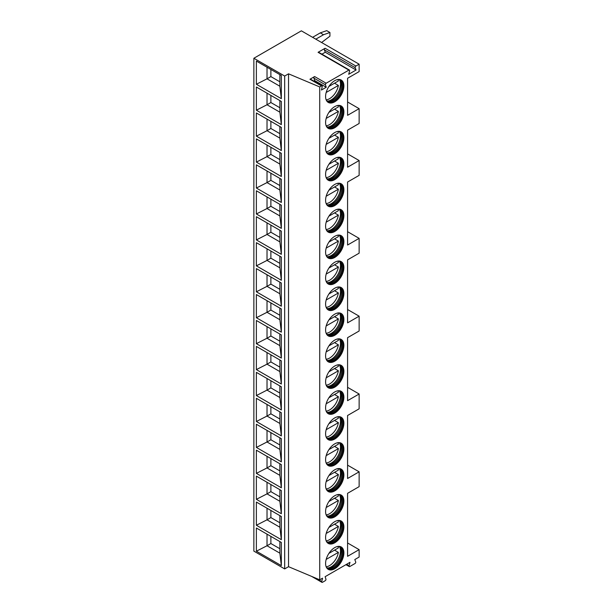 <?xml version="1.0" encoding="UTF-8"?>
<svg xmlns="http://www.w3.org/2000/svg" width="613" height="613" viewBox="0 0 613 613"><rect width="100%" height="100%" fill="white"/><g stroke="black" fill="none" stroke-linecap="round" stroke-linejoin="round"><path stroke-width="0.92" d="M253.866 58.258L253.866 551.125L284.677 568.918L288.531 566.688L319.725 579.814L322.545 578.182L321.741 581.561A1.088 0.628 120 0 0 321.932 582.35A1.088 0.628 120 0 0 322.476 582.296L325.181 580.733A1.088 0.628 120 0 0 325.917 579.147L325.112 576.695L349.985 562.336L349.081 565.745A1.088 0.628 120 0 0 349.257 566.573A1.088 0.628 120 0 0 349.801 566.519L354.981 563.531A1.088 0.628 120 0 0 355.709 561.914L354.797 559.562L359.134 557.056L359.134 549.646L347.579 556.313L347.579 493.319L359.134 486.645L359.134 471.826L347.579 478.492L347.579 415.499L359.134 408.825L359.134 394.006L347.579 400.672L347.579 337.671L359.134 331.005L359.134 316.178L347.579 322.852L347.579 259.851L359.134 253.184L359.134 238.357L347.579 245.031L347.579 182.03L359.134 175.364L359.134 160.537L347.579 167.211L347.579 130.148L359.134 123.481L359.134 108.654L347.579 115.328L347.579 78.272L359.134 71.598L359.134 64.189L301.366 30.834L253.866 58.258L284.677 76.043L288.531 73.821L319.725 86.939L321.496 85.92A1.088 0.628 120 0 1 322.04 85.866A1.088 0.628 120 0 1 322.223 86.655L321.427 90.034L326.239 87.253L325.434 84.801L313.879 78.135A1.088 0.628 120 0 1 314.615 76.548L309.94 79.246L321.496 85.92M319.725 579.814L319.725 86.939M314.615 76.548L326.17 83.222A1.088 0.628 120 0 0 325.434 84.801M326.17 83.222L348.889 70.104A1.088 0.628 120 0 1 349.433 70.051A1.088 0.628 120 0 1 349.609 70.878L348.705 74.288L356.084 70.02L355.172 67.668L324.369 49.875A1.088 0.628 -60 0 1 325.089 48.266L355.9 66.051A1.088 0.628 120 0 0 355.172 67.668M355.9 66.051L359.134 64.189M343.885 111.895A12.934 7.471 -60 0 1 338.246 124.914A12.934 7.471 -60 0 1 328.277 128.385A12.934 7.471 -60 0 1 325.595 122.462A12.934 7.471 -60 0 1 331.242 109.443A12.934 7.471 -60 0 1 341.211 105.98A12.934 7.471 -60 0 1 343.885 111.895M343.885 137.841A12.934 7.471 -60 0 1 338.246 150.859A12.934 7.471 -60 0 1 328.277 154.323A12.934 7.471 -60 0 1 325.595 148.4A12.934 7.471 -60 0 1 331.242 135.381A12.934 7.471 -60 0 1 341.211 131.918A12.934 7.471 -60 0 1 343.885 137.841M343.885 163.778A12.934 7.471 -60 0 1 338.246 176.797A12.934 7.471 -60 0 1 328.277 180.26A12.934 7.471 -60 0 1 325.595 174.345A12.934 7.471 -60 0 1 331.242 161.326A12.934 7.471 -60 0 1 341.211 157.855A12.934 7.471 -60 0 1 343.885 163.778M343.885 189.724A12.934 7.471 -60 0 1 338.246 202.734A12.934 7.471 -60 0 1 328.277 206.206A12.934 7.471 -60 0 1 325.595 200.282A12.934 7.471 -60 0 1 331.242 187.264A12.934 7.471 -60 0 1 341.211 183.8A12.934 7.471 -60 0 1 343.885 189.724M343.885 215.661A12.934 7.471 -60 0 1 338.246 228.68A12.934 7.471 -60 0 1 328.277 232.143A12.934 7.471 -60 0 1 325.595 226.22A12.934 7.471 -60 0 1 331.242 213.201A12.934 7.471 -60 0 1 341.211 209.738A12.934 7.471 -60 0 1 343.885 215.661M343.885 241.599A12.934 7.471 -60 0 1 338.246 254.617A12.934 7.471 -60 0 1 328.277 258.081A12.934 7.471 -60 0 1 325.595 252.165A12.934 7.471 -60 0 1 331.242 239.147A12.934 7.471 -60 0 1 341.211 235.683A12.934 7.471 -60 0 1 343.885 241.599M343.885 267.544A12.934 7.471 -60 0 1 338.246 280.562A12.934 7.471 -60 0 1 328.277 284.026A12.934 7.471 -60 0 1 325.595 278.103A12.934 7.471 -60 0 1 331.242 265.084A12.934 7.471 -60 0 1 341.211 261.621A12.934 7.471 -60 0 1 343.885 267.544M343.885 293.481A12.934 7.471 -60 0 1 338.246 306.5A12.934 7.471 -60 0 1 328.277 309.963A12.934 7.471 -60 0 1 325.595 304.04A12.934 7.471 -60 0 1 331.242 291.029A12.934 7.471 -60 0 1 341.211 287.558A12.934 7.471 -60 0 1 343.885 293.481M343.885 319.427A12.934 7.471 -60 0 1 338.246 332.438A12.934 7.471 -60 0 1 328.277 335.909A12.934 7.471 -60 0 1 325.595 329.986A12.934 7.471 -60 0 1 331.242 316.967A12.934 7.471 -60 0 1 341.211 313.504A12.934 7.471 -60 0 1 343.885 319.427M343.885 345.364A12.934 7.471 -60 0 1 338.246 358.383A12.934 7.471 -60 0 1 328.277 361.846A12.934 7.471 -60 0 1 325.595 355.923A12.934 7.471 -60 0 1 331.242 342.905A12.934 7.471 -60 0 1 341.211 339.441A12.934 7.471 -60 0 1 343.885 345.364M343.885 371.302A12.934 7.471 -60 0 1 338.246 384.32A12.934 7.471 -60 0 1 328.277 387.784A12.934 7.471 -60 0 1 325.595 381.868A12.934 7.471 -60 0 1 331.242 368.85A12.934 7.471 -60 0 1 341.211 365.379A12.934 7.471 -60 0 1 343.885 371.302M343.885 397.247A12.934 7.471 -60 0 1 338.246 410.258A12.934 7.471 -60 0 1 328.277 413.729A12.934 7.471 -60 0 1 325.595 407.806A12.934 7.471 -60 0 1 331.242 394.787A12.934 7.471 -60 0 1 341.211 391.324A12.934 7.471 -60 0 1 343.885 397.247M343.885 423.185A12.934 7.471 -60 0 1 338.246 436.203A12.934 7.471 -60 0 1 328.277 439.667A12.934 7.471 -60 0 1 325.595 433.743A12.934 7.471 -60 0 1 331.242 420.733A12.934 7.471 -60 0 1 341.211 417.261A12.934 7.471 -60 0 1 343.885 423.185M343.885 449.122A12.934 7.471 -60 0 1 338.246 462.141A12.934 7.471 -60 0 1 328.277 465.612A12.934 7.471 -60 0 1 325.595 459.689A12.934 7.471 -60 0 1 331.242 446.67A12.934 7.471 -60 0 1 341.211 443.207A12.934 7.471 -60 0 1 343.885 449.122M343.885 475.067A12.934 7.471 -60 0 1 338.246 488.086A12.934 7.471 -60 0 1 328.277 491.549A12.934 7.471 -60 0 1 325.595 485.626A12.934 7.471 -60 0 1 331.242 472.608A12.934 7.471 -60 0 1 341.211 469.144A12.934 7.471 -60 0 1 343.885 475.067M343.885 501.005A12.934 7.471 -60 0 1 338.246 514.023A12.934 7.471 -60 0 1 328.277 517.487A12.934 7.471 -60 0 1 325.595 511.571A12.934 7.471 -60 0 1 331.242 498.553A12.934 7.471 -60 0 1 341.211 495.082A12.934 7.471 -60 0 1 343.885 501.005M343.885 526.95A12.934 7.471 -60 0 1 338.246 539.961A12.934 7.471 -60 0 1 328.277 543.432A12.934 7.471 -60 0 1 325.595 537.509A12.934 7.471 -60 0 1 331.242 524.49A12.934 7.471 -60 0 1 341.211 521.027A12.934 7.471 -60 0 1 343.885 526.95M343.885 552.888A12.934 7.471 -60 0 1 338.246 565.906A12.934 7.471 -60 0 1 328.277 569.37A12.934 7.471 -60 0 1 325.595 563.447A12.934 7.471 -60 0 1 331.242 550.428A12.934 7.471 -60 0 1 341.211 546.965A12.934 7.471 -60 0 1 343.885 552.888M343.885 85.958A12.934 7.471 -60 0 1 338.246 98.977A12.934 7.471 -60 0 1 328.277 102.44A12.934 7.471 -60 0 1 325.595 96.517A12.934 7.471 -60 0 1 331.242 83.506A12.934 7.471 -60 0 1 341.211 80.035A12.934 7.471 -60 0 1 343.885 85.958M340.882 79.866A12.934 7.471 120 0 1 343.249 85.59A12.934 7.471 -60 0 1 337.809 98.379A12.934 7.471 -60 0 1 327.963 102.241M326.292 100.164A12.252 7.072 -60 0 0 327.488 101.206A12.252 7.072 -60 0 0 336.935 97.919A12.252 7.072 -60 0 0 342.284 85.59A12.252 7.072 120 0 0 339.748 79.981A12.252 7.072 120 0 0 338.246 79.46M339.242 79.736A12.252 7.072 120 0 1 340.154 80.686A12.252 7.072 120 0 1 341.318 85.031A12.252 7.072 -60 0 1 336.981 96.203A12.252 7.072 -60 0 1 328.315 101.199A12.252 7.072 -60 0 1 327.028 100.892M327.564 101.068A12.934 7.471 -60 0 0 340.483 83.989A12.934 7.471 120 0 0 339.663 80.104M334.529 83.207L338.384 85.429A12.704 7.341 120 0 1 329.61 98.647A12.704 7.341 120 0 1 326.162 99.85M328.928 86.441L338.384 80.985A12.704 7.341 120 0 0 337.909 79.506M326.177 92.479L338.384 85.429M340.882 105.804A12.934 7.471 120 0 1 343.249 111.528A12.934 7.471 -60 0 1 337.809 124.324A12.934 7.471 -60 0 1 327.963 128.186M326.292 126.109A12.252 7.072 -60 0 0 327.488 127.144A12.252 7.072 -60 0 0 336.935 123.857A12.252 7.072 -60 0 0 342.284 111.528A12.252 7.072 120 0 0 339.748 105.919A12.252 7.072 120 0 0 338.246 105.398M339.242 105.674A12.252 7.072 120 0 1 340.154 106.631A12.252 7.072 120 0 1 341.318 110.976A12.252 7.072 -60 0 1 336.981 122.148A12.252 7.072 -60 0 1 328.315 127.144A12.252 7.072 -60 0 1 327.028 126.83M327.564 127.014A12.934 7.471 -60 0 0 340.483 109.934A12.934 7.471 120 0 0 339.663 106.049M334.529 109.145L338.384 111.374A12.704 7.341 120 0 1 329.61 124.592A12.704 7.341 120 0 1 326.162 125.788M328.928 112.386L338.384 106.923A12.704 7.341 120 0 0 337.909 105.444M326.177 118.416L338.384 111.374M340.882 131.749A12.934 7.471 120 0 1 343.249 137.465A12.934 7.471 -60 0 1 337.809 150.262A12.934 7.471 -60 0 1 327.963 154.124M326.292 152.047A12.252 7.072 -60 0 0 327.488 153.081A12.252 7.072 -60 0 0 336.935 149.802A12.252 7.072 -60 0 0 342.284 137.465A12.252 7.072 120 0 0 339.748 131.856A12.252 7.072 120 0 0 338.246 131.343M339.242 131.611A12.252 7.072 120 0 1 340.154 132.569A12.252 7.072 120 0 1 341.318 136.914A12.252 7.072 -60 0 1 336.981 148.085A12.252 7.072 -60 0 1 328.315 153.081A12.252 7.072 -60 0 1 327.028 152.775M327.564 152.951A12.934 7.471 -60 0 0 340.483 135.871A12.934 7.471 120 0 0 339.663 131.987M334.529 135.09L338.384 137.312A12.704 7.341 120 0 1 329.61 150.53A12.704 7.341 120 0 1 326.162 151.725M328.928 138.323L338.384 132.868A12.704 7.341 120 0 0 337.909 131.381M326.177 144.362L338.384 137.312M340.882 157.687A12.934 7.471 120 0 1 343.249 163.41A12.934 7.471 -60 0 1 337.809 176.199A12.934 7.471 -60 0 1 327.963 180.061M326.292 177.985A12.252 7.072 -60 0 0 327.488 179.027A12.252 7.072 -60 0 0 336.935 175.739A12.252 7.072 -60 0 0 342.284 163.41A12.252 7.072 120 0 0 339.748 157.802A12.252 7.072 120 0 0 338.246 157.28M339.242 157.556A12.252 7.072 120 0 1 340.154 158.514A12.252 7.072 120 0 1 341.318 162.851A12.252 7.072 -60 0 1 336.981 174.023A12.252 7.072 -60 0 1 328.315 179.019A12.252 7.072 -60 0 1 327.028 178.712M327.564 178.889A12.934 7.471 -60 0 0 340.483 161.809A12.934 7.471 120 0 0 339.663 157.932M334.529 161.027L338.384 163.25A12.704 7.341 120 0 1 329.61 176.475A12.704 7.341 120 0 1 326.162 177.67M328.928 164.261L338.384 158.805A12.704 7.341 120 0 0 337.909 157.326M326.177 170.299L338.384 163.25M340.882 183.624A12.934 7.471 120 0 1 343.249 189.348A12.934 7.471 -60 0 1 337.809 202.144A12.934 7.471 -60 0 1 327.963 206.006M326.292 203.93A12.252 7.072 -60 0 0 327.488 204.964A12.252 7.072 -60 0 0 336.935 201.685A12.252 7.072 -60 0 0 342.284 189.348A12.252 7.072 120 0 0 339.748 183.739A12.252 7.072 120 0 0 338.246 183.218M339.242 183.494A12.252 7.072 120 0 1 340.154 184.452A12.252 7.072 120 0 1 341.318 188.796A12.252 7.072 -60 0 1 336.981 199.968A12.252 7.072 -60 0 1 328.315 204.964A12.252 7.072 -60 0 1 327.028 204.658M327.564 204.834A12.934 7.471 -60 0 0 340.483 187.754A12.934 7.471 120 0 0 339.663 183.869M334.529 186.965L338.384 189.195A12.704 7.341 120 0 1 329.61 202.413A12.704 7.341 120 0 1 326.162 203.608M328.928 190.206L338.384 184.743A12.704 7.341 120 0 0 337.909 183.264M326.177 196.237L338.384 189.195M340.882 209.569A12.934 7.471 120 0 1 343.249 215.293A12.934 7.471 -60 0 1 337.809 228.082A12.934 7.471 -60 0 1 327.963 231.944M326.292 229.867A12.252 7.072 -60 0 0 327.488 230.902A12.252 7.072 -60 0 0 336.935 227.622A12.252 7.072 -60 0 0 342.284 215.293A12.252 7.072 120 0 0 339.748 209.677A12.252 7.072 120 0 0 338.246 209.163M339.242 209.431A12.252 7.072 120 0 1 340.154 210.389A12.252 7.072 120 0 1 341.318 214.734A12.252 7.072 -60 0 1 336.981 225.906A12.252 7.072 -60 0 1 328.315 230.902A12.252 7.072 -60 0 1 327.028 230.595M327.564 230.772A12.934 7.471 -60 0 0 340.483 213.692A12.934 7.471 120 0 0 339.663 209.807M334.529 212.91L338.384 215.132A12.704 7.341 120 0 1 329.61 228.35A12.704 7.341 120 0 1 326.162 229.553M328.928 216.144L338.384 210.688A12.704 7.341 120 0 0 337.909 209.202M326.177 222.182L338.384 215.132M340.882 235.507A12.934 7.471 120 0 1 343.249 241.231A12.934 7.471 -60 0 1 337.809 254.027A12.934 7.471 -60 0 1 327.963 257.881M326.292 255.813A12.252 7.072 -60 0 0 327.488 256.847A12.252 7.072 -60 0 0 336.935 253.56A12.252 7.072 -60 0 0 342.284 241.231A12.252 7.072 120 0 0 339.748 235.622A12.252 7.072 120 0 0 338.246 235.101M339.242 235.377A12.252 7.072 120 0 1 340.154 236.334A12.252 7.072 120 0 1 341.318 240.671A12.252 7.072 -60 0 1 336.981 251.851A12.252 7.072 -60 0 1 328.315 256.839A12.252 7.072 -60 0 1 327.028 256.533M327.564 256.717A12.934 7.471 -60 0 0 340.483 239.637A12.934 7.471 120 0 0 339.663 235.752M334.529 238.848L338.384 241.07A12.704 7.341 120 0 1 329.61 254.295A12.704 7.341 120 0 1 326.162 255.491M328.928 242.089L338.384 236.626A12.704 7.341 120 0 0 337.909 235.147M326.177 248.119L338.384 241.07M340.882 261.452A12.934 7.471 120 0 1 343.249 267.168A12.934 7.471 -60 0 1 337.809 279.965A12.934 7.471 -60 0 1 327.963 283.827M326.292 281.75A12.252 7.072 -60 0 0 327.488 282.785A12.252 7.072 -60 0 0 336.935 279.505A12.252 7.072 -60 0 0 342.284 267.168A12.252 7.072 120 0 0 339.748 261.559A12.252 7.072 120 0 0 338.246 261.046M339.242 261.314A12.252 7.072 120 0 1 340.154 262.272A12.252 7.072 120 0 1 341.318 266.617A12.252 7.072 -60 0 1 336.981 277.789A12.252 7.072 -60 0 1 328.315 282.785A12.252 7.072 -60 0 1 327.028 282.478M327.564 282.654A12.934 7.471 -60 0 0 340.483 265.575A12.934 7.471 120 0 0 339.663 261.69M334.529 264.793L338.384 267.015A12.704 7.341 120 0 1 329.61 280.233A12.704 7.341 120 0 1 326.162 281.428M328.928 268.027L338.384 262.563A12.704 7.341 120 0 0 337.909 261.084M326.177 274.065L338.384 267.015M340.882 287.39A12.934 7.471 120 0 1 343.249 293.114A12.934 7.471 -60 0 1 337.809 305.902A12.934 7.471 -60 0 1 327.963 309.764M326.292 307.688A12.252 7.072 -60 0 0 327.488 308.73A12.252 7.072 -60 0 0 336.935 305.443A12.252 7.072 -60 0 0 342.284 293.114A12.252 7.072 120 0 0 339.748 287.505A12.252 7.072 120 0 0 338.246 286.984M339.242 287.259A12.252 7.072 120 0 1 340.154 288.217A12.252 7.072 120 0 1 341.318 292.554A12.252 7.072 -60 0 1 336.981 303.726A12.252 7.072 -60 0 1 328.315 308.722A12.252 7.072 -60 0 1 327.028 308.416M327.564 308.592A12.934 7.471 -60 0 0 340.483 291.512A12.934 7.471 120 0 0 339.663 287.627M334.529 290.731L338.384 292.953A12.704 7.341 120 0 1 329.61 306.178A12.704 7.341 120 0 1 326.162 307.374M328.928 293.964L338.384 288.508A12.704 7.341 120 0 0 337.909 287.03M326.177 300.002L338.384 292.953M340.882 313.327A12.934 7.471 120 0 1 343.249 319.051A12.934 7.471 -60 0 1 337.809 331.848A12.934 7.471 -60 0 1 327.963 335.709M326.292 333.633A12.252 7.072 -60 0 0 327.488 334.667A12.252 7.072 -60 0 0 336.935 331.388A12.252 7.072 -60 0 0 342.284 319.051A12.252 7.072 120 0 0 339.748 313.442A12.252 7.072 120 0 0 338.246 312.921M339.242 313.197A12.252 7.072 120 0 1 340.154 314.155A12.252 7.072 120 0 1 341.318 318.499A12.252 7.072 -60 0 1 336.981 329.671A12.252 7.072 -60 0 1 328.315 334.667A12.252 7.072 -60 0 1 327.028 334.353M327.564 334.537A12.934 7.471 -60 0 0 340.483 317.457A12.934 7.471 120 0 0 339.663 313.572M334.529 316.668L338.384 318.898A12.704 7.341 120 0 1 329.61 332.116A12.704 7.341 120 0 1 326.162 333.311M328.928 319.909L338.384 314.446A12.704 7.341 120 0 0 337.909 312.967M326.177 325.94L338.384 318.898M340.882 339.273A12.934 7.471 120 0 1 343.249 344.996A12.934 7.471 -60 0 1 337.809 357.785A12.934 7.471 -60 0 1 327.963 361.647M326.292 359.57A12.252 7.072 -60 0 0 327.488 360.605A12.252 7.072 -60 0 0 336.935 357.325A12.252 7.072 -60 0 0 342.284 344.996A12.252 7.072 120 0 0 339.748 339.38A12.252 7.072 120 0 0 338.246 338.866M339.242 339.135A12.252 7.072 120 0 1 340.154 340.092A12.252 7.072 120 0 1 341.318 344.437A12.252 7.072 -60 0 1 336.981 355.609A12.252 7.072 -60 0 1 328.315 360.605A12.252 7.072 -60 0 1 327.028 360.298M327.564 360.475A12.934 7.471 -60 0 0 340.483 343.395A12.934 7.471 120 0 0 339.663 339.51M334.529 342.613L338.384 344.835A12.704 7.341 120 0 1 329.61 358.053A12.704 7.341 120 0 1 326.162 359.249M328.928 345.847L338.384 340.391A12.704 7.341 120 0 0 337.909 338.905M326.177 351.885L338.384 344.835M340.882 365.21A12.934 7.471 120 0 1 343.249 370.934A12.934 7.471 -60 0 1 337.809 383.73A12.934 7.471 -60 0 1 327.963 387.585M326.292 385.508A12.252 7.072 -60 0 0 327.488 386.55A12.252 7.072 -60 0 0 336.935 383.263A12.252 7.072 -60 0 0 342.284 370.934A12.252 7.072 120 0 0 339.748 365.325A12.252 7.072 120 0 0 338.246 364.804M339.242 365.08A12.252 7.072 120 0 1 340.154 366.038A12.252 7.072 120 0 1 341.318 370.375A12.252 7.072 -60 0 1 336.981 381.554A12.252 7.072 -60 0 1 328.315 386.542A12.252 7.072 -60 0 1 327.028 386.236M327.564 386.412A12.934 7.471 -60 0 0 340.483 369.332A12.934 7.471 120 0 0 339.663 365.455M334.529 368.551L338.384 370.773A12.704 7.341 120 0 1 329.61 383.999A12.704 7.341 120 0 1 326.162 385.194M328.928 371.792L338.384 366.329A12.704 7.341 120 0 0 337.909 364.85M326.177 377.823L338.384 370.773M340.882 391.148A12.934 7.471 120 0 1 343.249 396.872A12.934 7.471 -60 0 1 337.809 409.668A12.934 7.471 -60 0 1 327.963 413.53M326.292 411.453A12.252 7.072 -60 0 0 327.488 412.488A12.252 7.072 -60 0 0 336.935 409.208A12.252 7.072 -60 0 0 342.284 396.872A12.252 7.072 120 0 0 339.748 391.263A12.252 7.072 120 0 0 338.246 390.749M339.242 391.017A12.252 7.072 120 0 1 340.154 391.975A12.252 7.072 120 0 1 341.318 396.32A12.252 7.072 -60 0 1 336.981 407.492A12.252 7.072 -60 0 1 328.315 412.488A12.252 7.072 -60 0 1 327.028 412.181M327.564 412.357A12.934 7.471 -60 0 0 340.483 395.278A12.934 7.471 120 0 0 339.663 391.393M334.529 394.496L338.384 396.718A12.704 7.341 120 0 1 329.61 409.936A12.704 7.341 120 0 1 326.162 411.131M328.928 397.73L338.384 392.266A12.704 7.341 120 0 0 337.909 390.787M326.177 403.768L338.384 396.718M340.882 417.093A12.934 7.471 120 0 1 343.249 422.817A12.934 7.471 -60 0 1 337.809 435.605A12.934 7.471 -60 0 1 327.963 439.467M326.292 437.391A12.252 7.072 -60 0 0 327.488 438.433A12.252 7.072 -60 0 0 336.935 435.146A12.252 7.072 -60 0 0 342.284 422.817A12.252 7.072 120 0 0 339.748 417.208A12.252 7.072 120 0 0 338.246 416.687M339.242 416.963A12.252 7.072 120 0 1 340.154 417.92A12.252 7.072 120 0 1 341.318 422.257A12.252 7.072 -60 0 1 336.981 433.429A12.252 7.072 -60 0 1 328.315 438.425A12.252 7.072 -60 0 1 327.028 438.119M327.564 438.295A12.934 7.471 -60 0 0 340.483 421.215A12.934 7.471 120 0 0 339.663 417.33M334.529 420.434L338.384 422.656A12.704 7.341 120 0 1 329.61 435.874A12.704 7.341 120 0 1 326.162 437.077M328.928 423.667L338.384 418.212A12.704 7.341 120 0 0 337.909 416.733M326.177 429.705L338.384 422.656M340.882 443.03A12.934 7.471 120 0 1 343.249 448.754A12.934 7.471 -60 0 1 337.809 461.551A12.934 7.471 -60 0 1 327.963 465.413M326.292 463.336A12.252 7.072 -60 0 0 327.488 464.37A12.252 7.072 -60 0 0 336.935 461.083A12.252 7.072 -60 0 0 342.284 448.754A12.252 7.072 120 0 0 339.748 443.145A12.252 7.072 120 0 0 338.246 442.624M339.242 442.9A12.252 7.072 120 0 1 340.154 443.858A12.252 7.072 120 0 1 341.318 448.203A12.252 7.072 -60 0 1 336.981 459.375A12.252 7.072 -60 0 1 328.315 464.37A12.252 7.072 -60 0 1 327.028 464.056M327.564 464.24A12.934 7.471 -60 0 0 340.483 447.161A12.934 7.471 120 0 0 339.663 443.276M334.529 446.371L338.384 448.601A12.704 7.341 120 0 1 329.61 461.819A12.704 7.341 120 0 1 326.162 463.014M328.928 449.613L338.384 444.149A12.704 7.341 120 0 0 337.909 442.67M326.177 455.643L338.384 448.601M340.882 468.976A12.934 7.471 120 0 1 343.249 474.692A12.934 7.471 -60 0 1 337.809 487.488A12.934 7.471 -60 0 1 327.963 491.35M326.292 489.274A12.252 7.072 -60 0 0 327.488 490.308A12.252 7.072 -60 0 0 336.935 487.029A12.252 7.072 -60 0 0 342.284 474.692A12.252 7.072 120 0 0 339.748 469.083A12.252 7.072 120 0 0 338.246 468.57M339.242 468.838A12.252 7.072 120 0 1 340.154 469.796A12.252 7.072 120 0 1 341.318 474.14A12.252 7.072 -60 0 1 336.981 485.312A12.252 7.072 -60 0 1 328.315 490.308A12.252 7.072 -60 0 1 327.028 490.002M327.564 490.178A12.934 7.471 -60 0 0 340.483 473.098A12.934 7.471 120 0 0 339.663 469.213M334.529 472.316L338.384 474.539A12.704 7.341 120 0 1 329.61 487.756A12.704 7.341 120 0 1 326.162 488.952M328.928 475.55L338.384 470.094A12.704 7.341 120 0 0 337.909 468.608M326.177 481.588L338.384 474.539M340.882 494.913A12.934 7.471 120 0 1 343.249 500.637A12.934 7.471 -60 0 1 337.809 513.426A12.934 7.471 -60 0 1 327.963 517.288M326.292 515.211A12.252 7.072 -60 0 0 327.488 516.253A12.252 7.072 -60 0 0 336.935 512.966A12.252 7.072 -60 0 0 342.284 500.637A12.252 7.072 120 0 0 339.748 495.028A12.252 7.072 120 0 0 338.246 494.507M339.242 494.783A12.252 7.072 120 0 1 340.154 495.741A12.252 7.072 120 0 1 341.318 500.078A12.252 7.072 -60 0 1 336.981 511.257A12.252 7.072 -60 0 1 328.315 516.246A12.252 7.072 -60 0 1 327.028 515.939M327.564 516.115A12.934 7.471 -60 0 0 340.483 499.036A12.934 7.471 120 0 0 339.663 495.158M334.529 498.254L338.384 500.476A12.704 7.341 120 0 1 329.61 513.702A12.704 7.341 120 0 1 326.162 514.897M328.928 501.495L338.384 496.032A12.704 7.341 120 0 0 337.909 494.553M326.177 507.526L338.384 500.476M340.882 520.851A12.934 7.471 120 0 1 343.249 526.575A12.934 7.471 -60 0 1 337.809 539.371A12.934 7.471 -60 0 1 327.963 543.233M326.292 541.156A12.252 7.072 -60 0 0 327.488 542.191A12.252 7.072 -60 0 0 336.935 538.911A12.252 7.072 -60 0 0 342.284 526.575A12.252 7.072 120 0 0 339.748 520.966A12.252 7.072 120 0 0 338.246 520.452M339.242 520.721A12.252 7.072 120 0 1 340.154 521.678A12.252 7.072 120 0 1 341.318 526.023A12.252 7.072 -60 0 1 336.981 537.195A12.252 7.072 -60 0 1 328.315 542.191A12.252 7.072 -60 0 1 327.028 541.884M327.564 542.061A12.934 7.471 -60 0 0 340.483 524.981A12.934 7.471 120 0 0 339.663 521.096M334.529 524.199L338.384 526.421A12.704 7.341 120 0 1 329.61 539.639A12.704 7.341 120 0 1 326.162 540.835M328.928 527.433L338.384 521.97A12.704 7.341 120 0 0 337.909 520.491M326.177 533.463L338.384 526.421M340.882 546.796A12.934 7.471 120 0 1 343.249 552.52A12.934 7.471 -60 0 1 337.809 565.309A12.934 7.471 -60 0 1 327.963 569.17M326.292 567.094A12.252 7.072 -60 0 0 327.488 568.128A12.252 7.072 -60 0 0 336.935 564.849A12.252 7.072 -60 0 0 342.284 552.52A12.252 7.072 120 0 0 339.748 546.911A12.252 7.072 120 0 0 338.246 546.39M339.242 546.666A12.252 7.072 120 0 1 340.154 547.616A12.252 7.072 120 0 1 341.318 551.961A12.252 7.072 -60 0 1 336.981 563.132A12.252 7.072 -60 0 1 328.315 568.128A12.252 7.072 -60 0 1 327.028 567.822M327.564 567.998A12.934 7.471 -60 0 0 340.483 550.918A12.934 7.471 120 0 0 339.663 547.034M334.529 550.137L338.384 552.359A12.704 7.341 120 0 1 329.61 565.577A12.704 7.341 120 0 1 326.162 566.78M328.928 553.37L338.384 547.915A12.704 7.341 120 0 0 337.909 546.436M326.177 559.408L338.384 552.359M347.579 101.988L359.134 108.654M347.579 465.152L359.134 471.826M347.579 387.332L359.134 394.006M347.579 309.511L359.134 316.178M347.579 231.691L359.134 238.357M347.579 153.871L359.134 160.537M359.134 549.646L347.579 542.972M321.587 42.512L329.924 36.205L329.924 32.504L326.721 30.65L320.3 32.872L312.599 37.324M329.924 32.504L323.511 34.726L315.81 39.171M320.3 32.872L323.511 34.726M349.433 70.051L318.622 52.258A1.088 0.628 -60 0 0 318.078 52.312L325.089 48.266M313.787 81.1L314.684 80.587L313.879 78.135M322.04 85.866L310.484 79.192A1.088 0.628 120 0 0 309.94 79.246M326.239 87.253L314.684 80.587M288.531 566.688L288.531 73.821M284.677 568.918L284.677 76.043M256.372 61.07L281.336 75.491L281.336 98.685L256.372 84.272L256.372 61.07M256.372 87.015L281.336 101.429L281.336 124.631L256.372 110.21L256.372 87.015M256.372 112.953L281.336 127.374L281.336 150.568L256.372 136.155L256.372 112.953M256.372 138.898L281.336 153.311L281.336 176.506L256.372 162.093L256.372 138.898M256.372 164.836L281.336 179.249L281.336 202.451L256.372 188.038L256.372 164.836M256.372 190.773L281.336 205.194L281.336 228.388L256.372 213.975L256.372 190.773M256.372 216.718L281.336 231.132L281.336 254.334L256.372 239.913L256.372 216.718M256.372 242.656L281.336 257.069L281.336 280.271L256.372 265.858L256.372 242.656M256.372 268.601L281.336 283.014L281.336 306.209L256.372 291.796L256.372 268.601M256.372 294.539L281.336 308.952L281.336 332.154L256.372 317.733L256.372 294.539M256.372 320.476L281.336 334.897L281.336 358.092L256.372 343.678L256.372 320.476M256.372 346.422L281.336 360.835L281.336 384.037L256.372 369.616L256.372 346.422M256.372 372.359L281.336 386.772L281.336 409.974L256.372 395.561L256.372 372.359M256.372 398.304L281.336 412.718L281.336 435.912L256.372 421.499L256.372 398.304M256.372 424.242L281.336 438.655L281.336 461.857L256.372 447.436L256.372 424.242M256.372 450.18L281.336 464.6L281.336 487.795L256.372 473.382L256.372 450.18M256.372 476.125L281.336 490.538L281.336 513.732L256.372 499.319L256.372 476.125M256.372 502.062L281.336 516.475L281.336 539.678L256.372 525.264L256.372 502.062M256.372 528L281.336 542.421L281.336 565.615L256.372 551.202L256.372 528M279.865 74.64L279.865 86.234L281.336 98.685M279.865 86.234L267.023 78.824L256.372 84.272M270.877 69.445L270.877 76.602L267.023 78.824L267.023 67.223M270.877 76.602L279.865 81.79M279.865 100.578L279.865 112.179L267.023 104.762L256.372 110.21M270.877 95.39L270.877 102.54L267.023 104.762L267.023 93.168M279.865 112.179L281.336 124.631M270.877 102.54L279.865 107.727M279.865 126.516L279.865 138.117L267.023 130.707L256.372 136.155M270.877 121.328L270.877 128.485L267.023 130.707L267.023 119.106M279.865 138.117L281.336 150.568M270.877 128.485L279.865 133.672M279.865 152.461L279.865 164.054L267.023 156.644L256.372 162.093M270.877 147.273L270.877 154.422L267.023 156.644L267.023 145.043M279.865 164.054L281.336 176.506M270.877 154.422L279.865 159.61M279.865 178.398L279.865 189.999L267.023 182.59L256.372 188.038M270.877 173.211L270.877 180.36L267.023 182.59L267.023 170.989M279.865 189.999L281.336 202.451M270.877 180.36L279.865 185.555M279.865 204.336L279.865 215.937L267.023 208.527L256.372 213.975M270.877 199.148L270.877 206.305L267.023 208.527L267.023 196.926M279.865 215.937L281.336 228.388M270.877 206.305L279.865 211.493M279.865 230.281L279.865 241.882L267.023 234.465L256.372 239.913M270.877 225.094L270.877 232.243L267.023 234.465L267.023 222.871M279.865 241.882L281.336 254.334M270.877 232.243L279.865 237.43M279.865 256.219L279.865 267.82L267.023 260.41L256.372 265.858M270.877 251.031L270.877 258.188L267.023 260.41L267.023 248.809M279.865 267.82L281.336 280.271M270.877 258.188L279.865 263.375M279.865 282.164L279.865 293.757L267.023 286.348L256.372 291.796M270.877 276.976L270.877 284.125L267.023 286.348L267.023 274.747M279.865 293.757L281.336 306.209M270.877 284.125L279.865 289.313M279.865 308.101L279.865 319.702L267.023 312.293L256.372 317.733M270.877 302.914L270.877 310.063L267.023 312.293L267.023 300.692M279.865 319.702L281.336 332.154M270.877 310.063L279.865 315.251M279.865 334.039L279.865 345.64L267.023 338.23L256.372 343.678M270.877 328.852L270.877 336.008L267.023 338.23L267.023 326.629M279.865 345.64L281.336 358.092M270.877 336.008L279.865 341.196M279.865 359.984L279.865 371.585L267.023 364.168L256.372 369.616M270.877 354.797L270.877 361.946L267.023 364.168L267.023 352.575M279.865 371.585L281.336 384.037M270.877 361.946L279.865 367.133M279.865 385.922L279.865 397.523L267.023 390.113L256.372 395.561M270.877 380.734L270.877 387.891L267.023 390.113L267.023 378.512M279.865 397.523L281.336 409.974M270.877 387.891L279.865 393.079M279.865 411.867L279.865 423.46L267.023 416.051L256.372 421.499M270.877 406.672L270.877 413.829L267.023 416.051L267.023 404.45M279.865 423.46L281.336 435.912M270.877 413.829L279.865 419.016M279.865 437.805L279.865 449.406L267.023 441.988L256.372 447.436M270.877 432.617L270.877 439.766L267.023 441.988L267.023 430.395M279.865 449.406L281.336 461.857M270.877 439.766L279.865 444.954M279.865 463.742L279.865 475.343L267.023 467.934L256.372 473.382M270.877 458.555L270.877 465.711L267.023 467.934L267.023 456.333M279.865 475.343L281.336 487.795M270.877 465.711L279.865 470.899M279.865 489.687L279.865 501.281L267.023 493.871L256.372 499.319M270.877 484.5L270.877 491.649L267.023 493.871L267.023 482.27M279.865 501.281L281.336 513.732M270.877 491.649L279.865 496.837M279.865 515.625L279.865 527.226L267.023 519.816L256.372 525.264M270.877 510.437L270.877 517.587L267.023 519.816L267.023 508.215M279.865 527.226L281.336 539.678M270.877 517.587L279.865 522.782M279.865 541.563L279.865 553.164L267.023 545.754L256.372 551.202M270.877 536.375L270.877 543.532L267.023 545.754L267.023 534.153M279.865 553.164L281.336 565.615M270.877 543.532L279.865 548.719M356.084 70.02L325.273 52.235L324.369 49.875M321.925 54.166L325.273 52.235M321.741 581.561L315.994 578.243M318.078 52.312L348.889 70.104M349.081 565.745L346.583 564.305M311.657 576.419L321.932 582.35M345.954 564.665L349.257 566.573"/></g></svg>

